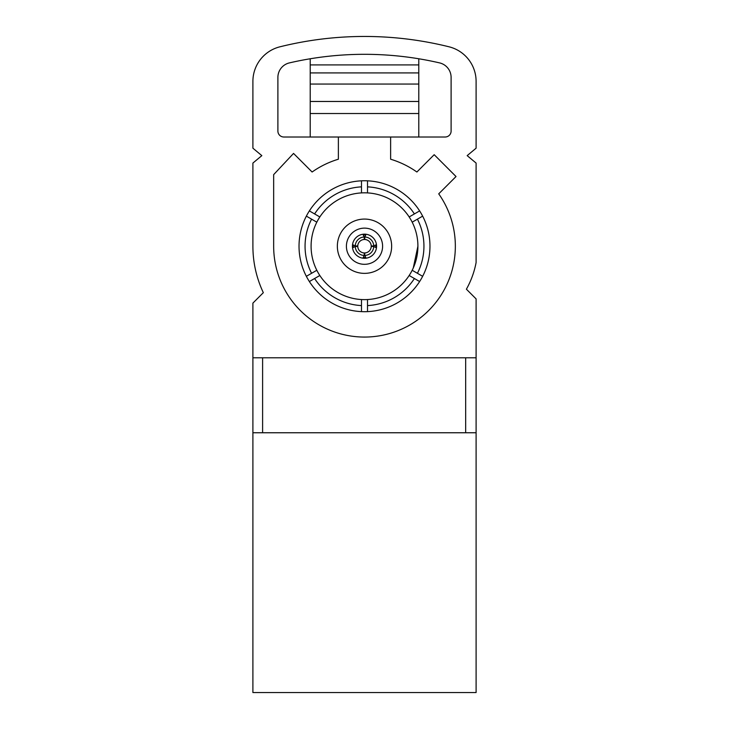 <?xml version="1.0" encoding="UTF-8"?>
<svg xmlns="http://www.w3.org/2000/svg" width="729" height="729" viewBox="0 0 729 729"><rect width="100%" height="100%" fill="white"/><g stroke="black" fill="none" stroke-linecap="round" stroke-linejoin="round"><path stroke-width="1.09" d="M353.21 244.926L353.21 247.514L355.269 246.484A9.231 9.231 0 0 0 364.236 255.451L363.206 257.51L365.794 257.51L364.764 255.451A9.231 9.231 0 0 0 373.731 246.484L375.79 247.514L375.79 244.926L373.731 245.965A9.231 9.231 0 0 0 364.764 236.998L365.794 234.938L363.206 234.938L364.236 236.998A9.231 9.231 0 0 0 355.269 245.965L353.21 244.926M373.731 246.484L371.234 246.484A6.743 6.743 0 0 1 364.764 252.954L364.764 255.451M355.269 246.484L357.766 246.484A6.743 6.743 0 0 0 364.236 252.954L364.236 255.451M364.764 236.998L364.764 239.486A6.743 6.743 0 0 1 371.234 245.965L373.731 245.965M364.236 236.998L364.236 239.486A6.743 6.743 0 0 0 357.766 245.965L355.269 245.965M364.236 237.299L364.764 237.299M373.43 245.965L373.43 246.484M364.764 255.15L364.236 255.15M355.57 246.484L355.57 245.983M449.073 46.811A350.494 350.494 0 0 0 279.927 46.811A35.621 35.621 0 0 0 252.899 81.375L252.899 148.187L261.829 155.632L252.899 163.068L252.899 246.22A108.621 108.621 0 0 0 263.333 292.675L252.899 303.109L252.899 357.793L476.101 357.793L476.101 298.899L466.396 289.194A87.79 87.79 0 0 0 476.101 262.558L476.101 163.068L467.171 155.632L476.101 148.187L476.101 81.375A35.621 35.621 0 0 0 449.073 46.811M439.578 62.894A332.634 332.634 0 0 0 289.422 62.894A14.881 14.881 0 0 0 277.895 77.383L277.895 131.065A5.941 5.941 0 0 0 283.836 137.006L445.164 137.006A5.941 5.941 0 0 0 451.105 131.065L451.105 77.383A14.881 14.881 0 0 0 439.578 62.894M382.597 246.22A18.097 18.097 0 0 1 355.451 261.893A18.097 18.097 0 0 1 355.451 230.555A18.097 18.097 0 0 1 382.597 246.22M391.646 246.22A27.146 27.146 0 0 0 364.5 219.074A27.146 27.146 0 0 0 337.354 246.22A27.146 27.146 0 0 0 364.5 273.366A27.146 27.146 0 0 0 391.646 246.22M376.565 246.22A12.065 12.065 0 0 0 358.468 235.777A12.065 12.065 0 0 0 358.468 256.672A12.065 12.065 0 0 0 376.565 246.22M418.792 58.767L418.792 72.918L310.208 72.918L310.208 101.468L418.792 101.468L418.792 113.533L310.208 113.533L310.208 101.468M418.792 72.918L418.792 84.063L310.208 84.063M418.792 84.063L418.792 101.468M310.208 113.533L310.208 137.006M418.792 113.533L418.792 137.006M418.792 64.908L310.208 64.908L310.208 72.918M310.208 64.908L310.208 58.767M338.374 137.006L338.374 159.214A90.843 90.843 0 0 0 312.112 172.008L293.541 153.427L273.657 174.632L273.657 246.22A90.843 90.843 0 0 0 391.983 332.807A90.843 90.843 0 0 0 438.721 193.841L456.026 176.527L434.192 154.694L416.888 172.008A90.843 90.843 0 0 0 390.626 159.214L390.626 137.006M419.631 281.54L409.169 275.498A53.408 53.408 0 0 0 412.186 270.277L422.647 276.309A65.473 65.473 0 0 1 367.516 311.629L367.516 299.546A53.408 53.408 0 0 1 361.484 299.546L361.484 311.629A65.473 65.473 0 0 1 309.369 210.909A65.473 65.473 0 0 1 422.647 216.13A65.473 65.473 0 0 1 422.647 276.309M412.186 270.277A53.408 53.408 0 0 0 412.186 222.172L417.416 219.156L412.186 222.172A53.408 53.408 0 0 0 409.169 216.95L419.631 210.909M417.416 273.293A59.441 59.441 0 0 0 417.416 219.156L422.647 216.13M309.369 210.909L319.831 216.95A53.408 53.408 0 0 0 316.814 222.172L306.353 216.13M306.353 276.309L316.814 270.277A53.408 53.408 0 0 0 319.831 275.498L309.369 281.54M367.516 311.629A65.473 65.473 0 0 1 361.484 311.629M361.484 180.819L361.484 192.903A53.408 53.408 0 0 1 367.516 192.903L367.516 180.819M361.484 305.588A59.441 59.441 0 0 1 314.6 278.514M319.831 275.498A53.408 53.408 0 0 0 361.484 299.546M361.484 192.903A53.408 53.408 0 0 0 319.831 216.95M314.6 213.934A59.441 59.441 0 0 1 361.484 186.861M311.584 273.293A59.441 59.441 0 0 1 311.584 219.156M316.814 222.172A53.408 53.408 0 0 0 316.814 270.277M367.516 186.861A59.441 59.441 0 0 1 414.4 213.934M409.169 216.95A53.408 53.408 0 0 0 367.516 192.903M367.516 299.546A53.408 53.408 0 0 0 409.169 275.498M414.4 278.514A59.441 59.441 0 0 1 367.516 305.588M414.418 227.229L413.844 225.79M403.347 209.569L402.262 208.458M386.361 197.495L384.939 196.885M366.049 192.839L364.5 192.821M345.5 196.311L344.061 196.885M327.84 207.382L326.738 208.458M315.766 224.368L315.156 225.79M311.119 244.68L311.092 246.22M314.591 265.228L315.156 266.659M325.653 282.879L326.738 283.991M342.639 294.953L344.061 295.564M362.951 299.61L364.5 299.628M383.5 296.138L384.939 295.564M401.16 285.066L402.262 283.991M413.27 267.99L417.908 246.22M252.899 432.762L252.899 692.55L476.101 692.55L476.101 432.762L252.899 432.762L252.899 357.793M476.101 357.793L476.101 432.762M465.667 357.793L465.667 432.762M262.604 357.793L262.604 432.762"/></g></svg>
